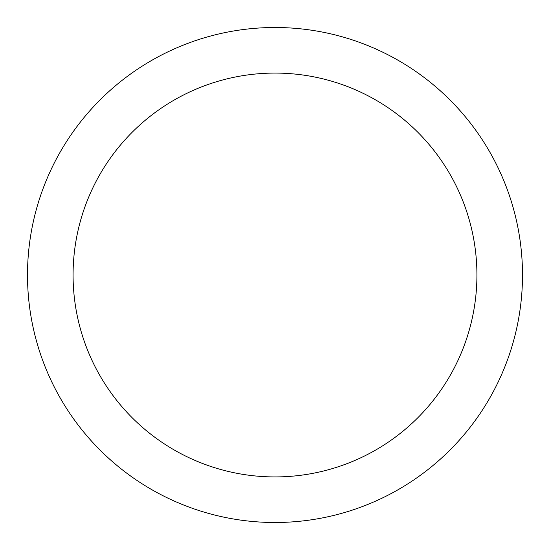 <?xml version="1.0" encoding="UTF-8"?>
<svg xmlns="http://www.w3.org/2000/svg" width="550" height="550" viewBox="0 0 550 550"><rect width="100%" height="100%" fill="white"/><g stroke="black" fill="none" stroke-linecap="round" stroke-linejoin="round"><path stroke-width="0.82" d="M275 522.5A247.5 247.5 0 0 0 489.342 151.25A247.5 247.5 0 0 0 60.658 151.25A247.5 247.5 0 0 0 275 522.5M275 476.926A201.926 201.926 0 0 0 449.873 174.041A201.926 201.926 0 0 0 100.127 174.041A201.926 201.926 0 0 0 275 476.926"/></g></svg>
